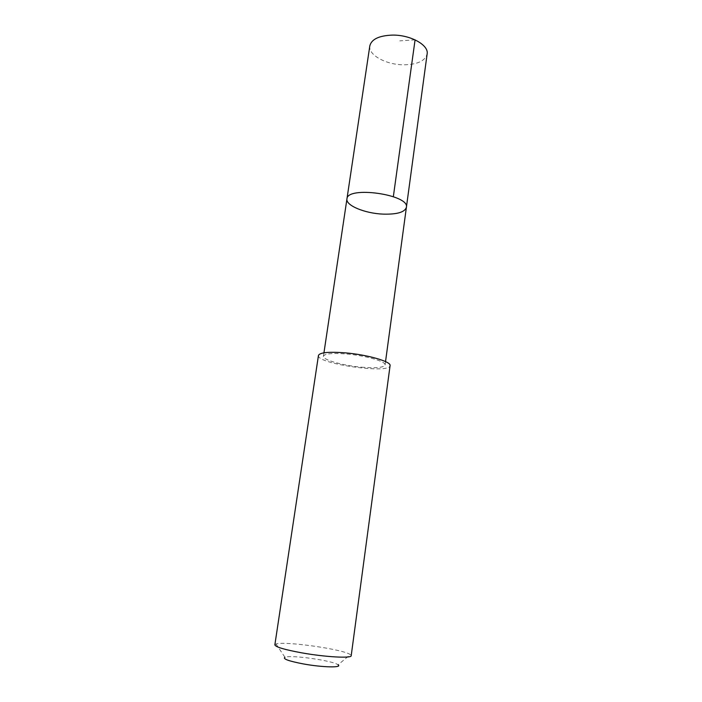 <?xml version="1.0" encoding="UTF-8"?>
<svg xmlns="http://www.w3.org/2000/svg" width="702" height="702" viewBox="0 0 702 702"><rect width="100%" height="100%" fill="white"/><g stroke="black" fill="none" stroke-linecap="round" stroke-linejoin="round"><path stroke-width="0.53" stroke-dasharray="3.51 2.63" d="M369.822 45.832C368.015 55.046 386.469 64.979 404.027 64.812C417.497 64.505 425.193 60.898 427.132 53.984M361.556 367.199C375.807 368.348 383.643 367.611 385.082 364.987C386.311 361.565 365.698 355.563 346.455 353.975C332.274 352.913 324.605 353.659 323.438 356.212C322.446 359.81 342.971 365.602 361.556 367.199M406.388 207.38C404.694 212.267 396.911 214.505 383.055 214.119C364.987 213.443 345.524 205.475 346.946 198.92M318.454 355.449C316.058 363.741 390.066 374.271 390.075 365.645M274.859 644.848L276.026 644.024C284.213 640.838 343.339 649.253 350.316 654.597L351.202 655.712M276.026 644.024L284.951 657.274C290.496 654.589 333.468 660.705 338.048 664.829L350.316 654.597M415.075 39.856L399.763 40.865M385.082 364.987L385.538 361.591M323.438 356.212L323.947 352.825"/><path stroke-width="1.05" d="M383.055 214.119C364.987 213.443 345.524 205.475 346.946 198.92C347.051 185.653 409.994 194.612 406.388 207.38C404.694 212.267 396.911 214.505 383.055 214.119M427.132 53.984C429.027 45.13 410.565 34.775 392.471 35.1C379.098 35.6 371.551 39.18 369.822 45.832L346.946 198.92C347.051 185.653 409.994 194.612 406.388 207.38L427.132 53.984M345.147 352.843C328.685 351.614 319.787 352.483 318.454 355.449L274.859 644.848C275.482 646.99 284.442 649.657 301.755 652.851C325.386 657.09 351.825 658.511 351.202 655.712L390.075 365.645C391.532 361.679 367.567 354.685 345.147 352.843M338.048 664.829C342.883 667.865 322.508 667.444 303.387 663.934C288.654 661.091 282.511 658.871 284.951 657.274M393.339 196.665L415.075 39.856M385.538 361.591L406.388 207.38M323.947 352.825L346.946 198.92"/></g></svg>
